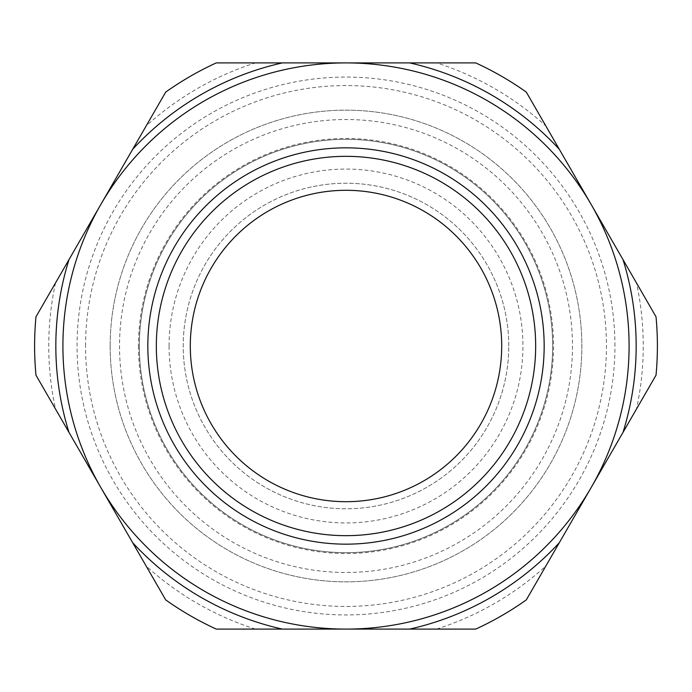 <?xml version="1.0" encoding="UTF-8"?>
<svg xmlns="http://www.w3.org/2000/svg" width="692" height="692" viewBox="0 0 692 692"><rect width="100%" height="100%" fill="white"/><g stroke="black" fill="none" stroke-linecap="round" stroke-linejoin="round"><path stroke-width="0.52" stroke-dasharray="3.46 2.59" d="M62.911 346A283.089 283.089 0 0 0 591.167 487.549A283.089 283.089 0 0 0 346 62.911A283.089 283.089 0 0 0 62.911 346M147.837 346A198.163 198.163 0 0 0 346 544.163A198.163 198.163 0 0 0 544.163 346A198.163 198.163 0 0 0 346 147.837A198.163 198.163 0 0 0 147.837 346M190.3 346A155.7 155.7 0 0 0 346 501.7A155.7 155.7 0 0 0 501.7 346A155.7 155.7 0 0 0 346 190.3A155.7 155.7 0 0 0 190.3 346M508.776 346A162.776 162.776 0 0 0 346 183.224A162.776 162.776 0 0 0 183.224 346A162.776 162.776 0 0 0 346 508.776A162.776 162.776 0 0 0 508.776 346A162.776 162.776 0 0 0 346 183.224A162.776 162.776 0 0 0 183.224 346A162.776 162.776 0 0 0 346 508.776A162.776 162.776 0 0 0 508.776 346M110.158 346A235.842 235.842 0 0 1 346 110.158A235.842 235.842 0 0 1 581.842 346A235.842 235.842 0 0 1 346 581.842A235.842 235.842 0 0 1 110.158 346A235.842 235.842 0 0 1 346 110.158A235.842 235.842 0 0 1 581.842 346A235.842 235.842 0 0 1 346 581.842A235.842 235.842 0 0 1 110.158 346M138.469 346A207.531 207.531 0 0 0 346 553.531A207.531 207.531 0 0 0 553.531 346A207.531 207.531 0 0 0 346 138.469A207.531 207.531 0 0 0 138.469 346M169.064 346A176.936 176.936 0 0 1 346 169.064A176.936 176.936 0 0 1 522.936 346A176.936 176.936 0 0 1 346 522.936A176.936 176.936 0 0 1 169.064 346M55.516 282.942L35.975 316.806A311.4 311.4 0 0 0 35.975 375.194L55.516 409.058A297.249 297.249 0 0 1 55.516 282.942L146.15 125.961A297.249 297.249 0 0 1 255.365 62.911L436.635 62.911A297.249 297.249 0 0 1 545.85 125.961L636.484 282.942A297.249 297.249 0 0 1 636.484 409.058L656.025 375.194A311.4 311.4 0 0 0 656.025 316.806L636.484 282.942M85.557 346A260.443 260.443 0 0 1 346 85.557A260.443 260.443 0 0 1 606.443 346A260.443 260.443 0 0 1 346 606.443A260.443 260.443 0 0 1 85.557 346M614.937 346A268.937 268.937 0 0 0 346 77.063A268.937 268.937 0 0 0 77.063 346A268.937 268.937 0 0 0 346 614.937A268.937 268.937 0 0 0 614.937 346M552.657 346A206.657 206.657 0 0 1 346 552.657A206.657 206.657 0 0 1 139.343 346A206.657 206.657 0 0 1 346 139.343A206.657 206.657 0 0 1 552.657 346A206.657 206.657 0 0 1 346 552.657A206.657 206.657 0 0 1 139.343 346A206.657 206.657 0 0 1 346 139.343A206.657 206.657 0 0 1 552.657 346M572.474 346A226.474 226.474 0 0 1 346 572.474A226.474 226.474 0 0 1 119.526 346A226.474 226.474 0 0 1 346 119.526A226.474 226.474 0 0 1 572.474 346M436.635 629.089L475.733 629.089A311.4 311.4 0 0 0 526.301 599.895L545.85 566.039A297.249 297.249 0 0 1 436.635 629.089L216.267 629.089A311.4 311.4 0 0 1 165.699 599.895L55.516 409.058M146.15 125.961L165.699 92.105A311.4 311.4 0 0 1 216.267 62.911L255.365 62.911M436.635 62.911L475.733 62.911A311.4 311.4 0 0 1 526.301 92.105L545.85 125.961M636.484 409.058L545.85 566.039M255.365 629.089A297.249 297.249 0 0 1 146.15 566.039"/><path stroke-width="1.04" d="M62.911 346A283.089 283.089 0 0 0 346 629.089A283.089 283.089 0 0 0 629.089 346A283.089 283.089 0 0 0 346 62.911A283.089 283.089 0 0 0 62.911 346M544.163 346A198.163 198.163 0 0 0 346 147.837A198.163 198.163 0 0 0 147.837 346A198.163 198.163 0 0 0 346 544.163A198.163 198.163 0 0 0 544.163 346A198.163 198.163 0 0 1 346 544.163A198.163 198.163 0 0 1 147.837 346M501.7 346A155.7 155.7 0 0 1 346 501.7A155.7 155.7 0 0 1 190.3 346A155.7 155.7 0 0 1 346 190.3A155.7 155.7 0 0 1 501.7 346M623.008 259.612L656.025 316.806A311.4 311.4 0 0 1 656.025 375.194L623.008 432.388A290.164 290.164 0 0 0 623.008 259.612L526.301 92.105A311.4 311.4 0 0 0 475.733 62.911L216.267 62.911A311.4 311.4 0 0 0 165.699 92.105L68.992 259.612A290.164 290.164 0 0 0 68.992 432.388L35.975 375.194A311.4 311.4 0 0 1 35.975 316.806L68.992 259.612M165.699 599.895A311.4 311.4 0 0 0 216.267 629.089L282.301 629.089A290.164 290.164 0 0 1 132.682 542.71L165.699 599.895M475.733 629.089A311.4 311.4 0 0 0 526.301 599.895L559.318 542.71A290.164 290.164 0 0 1 409.699 629.089L475.733 629.089M559.318 542.71L623.008 432.388M409.699 62.911A290.164 290.164 0 0 1 559.318 149.29M132.682 149.29A290.164 290.164 0 0 1 282.301 62.911M68.992 432.388L132.682 542.71M282.301 629.089L409.699 629.089M156.331 346A189.669 189.669 0 0 1 346 156.331A189.669 189.669 0 0 1 535.669 346A189.669 189.669 0 0 1 346 535.669A189.669 189.669 0 0 1 156.331 346"/></g></svg>
